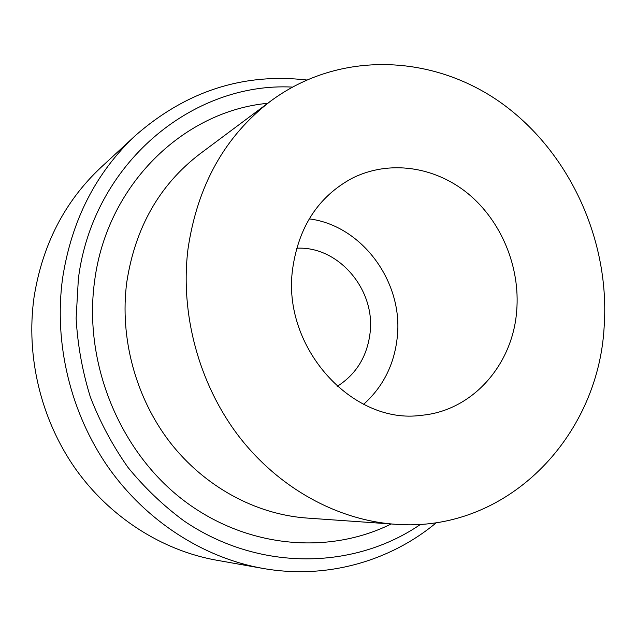 <?xml version="1.0" encoding="UTF-8"?>
<svg xmlns="http://www.w3.org/2000/svg" width="636" height="636" viewBox="0 0 636 636"><rect width="100%" height="100%" fill="white"/><g stroke="black" fill="none" stroke-linecap="round" stroke-linejoin="round"><path stroke-width="0.95" d="M270.777 101.013C224.953 136.032 197.351 185.41 187.978 249.137C179.98 313.914 198.941 383.937 238.683 436.113C278.671 488.122 337.183 520.081 394.972 524.247C506.383 533.199 597.983 437.775 604.12 327.341C610.353 241.688 570.341 152.894 501.971 103.477C433.696 54.306 339.886 49.91 270.777 101.013L199.847 153.944C159.501 184.814 135.134 227.624 126.747 282.384C119.52 338.034 135.683 397.802 170.082 442.418C204.697 486.874 255.72 514.349 306.687 518.038L394.972 524.247M292.647 268.805C281.502 347.041 352.241 425.126 421.39 415.308C472.492 410.864 512.767 364.77 516.686 310.917C520.351 267.128 501.446 221.241 468.175 193.749C434.873 166.386 388.954 159.564 351.867 178.398C318.429 196.604 298.689 226.742 292.647 268.805M391.164 523.977C327.349 555.633 244.28 547.866 181.427 498.688C118.701 449.533 83.499 362.21 94.541 281.51C106.705 184.822 183.367 111.244 267.716 103.294M420.627 524.318C354.141 569.967 259.122 571.812 184.297 521.13C163.539 505.866 144.785 487.987 128.035 467.484C112.683 445.725 100.13 422.272 90.384 397.134C82.402 371.352 77.648 345.086 76.121 318.31L78.379 278.687C92.88 163.388 192.541 81.901 292.322 87.084M436.455 522.601C389.884 561.445 326.053 579.722 262.628 568.369C203.353 557.74 146.208 521.234 108.192 467.19C70.469 412.955 53.678 343.162 62.582 278.274C71.598 220.183 95.925 172.555 135.571 135.396C186.102 91.25 243.095 72.782 306.568 79.977M135.571 135.396L101.037 167.34C64.657 201.453 42.318 244.844 34.01 297.505C25.766 356.327 40.903 419.363 75.183 468.398C109.742 517.259 161.87 550.386 216.304 560.157L262.628 568.369M337.191 386.378C356.2 374.294 367.163 356.486 370.072 332.97C375.638 289.547 338.36 245.774 296.654 248.239M363.633 404.297C383.023 386.879 394.217 364.682 397.214 337.692C403.749 282.511 362.329 225.526 309.223 218.871"/></g></svg>
